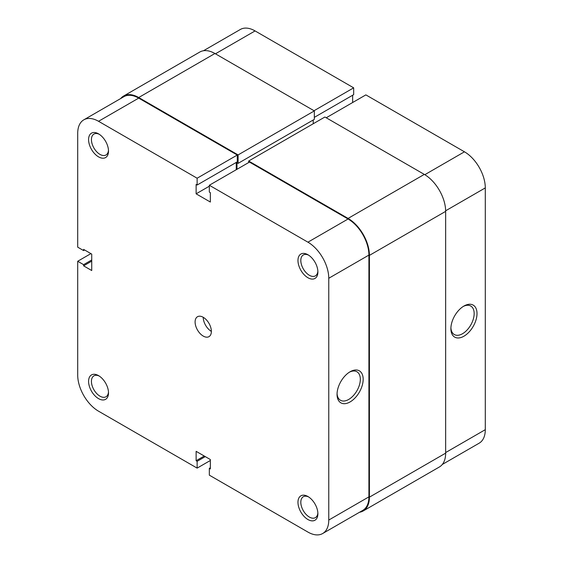 <?xml version="1.0" encoding="UTF-8"?>
<svg xmlns="http://www.w3.org/2000/svg" width="563" height="563" viewBox="0 0 563 563"><rect width="100%" height="100%" fill="white"/><g stroke="black" fill="none" stroke-linecap="round" stroke-linejoin="round"><path stroke-width="0.84" d="M463.947 336.195A18.473 10.662 -60 0 1 450.886 328.651A18.473 10.662 -60 0 1 463.947 306.033L463.947 306.033A18.473 10.662 -60 0 1 477.009 313.57A18.473 10.662 -60 0 1 463.947 336.195M450.907 327.793A16.461 9.501 120 0 0 454.299 334.542A16.461 9.501 120 0 0 462.526 333.725A16.461 9.501 120 0 0 473.279 319.221A16.461 9.501 120 0 0 470.752 306.033A16.461 9.501 120 0 0 463.215 306.476M424.812 174.699L464.454 151.806L365.866 94.887L326.223 117.773M203.461 50.754L240.338 29.466A29.466 17.017 60 0 1 255.074 30.923L215.432 53.809M314.33 117.364L353.67 94.654L353.67 87.842L255.074 30.923M352.649 102.515L352.649 95.238M464.454 151.806A29.466 17.017 60 0 1 485.292 187.901L445.65 210.787M445.65 452.561L485.292 429.675L485.292 187.901M485.292 429.675A29.466 17.017 60 0 1 479.19 443.165L442.314 464.454M314.027 110.728L353.67 87.842M248.67 162.545L248.67 161.025L324.9 117.013L424.305 174.403A30.184 17.425 60 0 1 445.65 211.371L445.65 453.152A30.184 17.425 60 0 1 439.4 466.966L363.17 510.979A30.184 17.425 60 0 1 359.539 512.246M248.67 161.025L348.075 218.416A30.184 17.425 60 0 1 369.419 255.384L369.419 497.164A30.184 17.425 60 0 1 363.17 510.979M313.211 120.003L313.211 123.761M120.686 98.546A30.184 17.425 60 0 1 123.6 96.034A30.184 17.425 60 0 1 138.695 97.526L238.1 154.916L238.1 163.369L236.981 162.721L236.981 169.294M238.1 163.369L314.33 119.356L314.33 110.904L238.1 154.916M123.6 96.034L199.83 52.021A30.184 17.425 60 0 1 214.925 53.513L314.33 110.904M307.926 277.742A14.089 8.135 60 0 1 297.968 260.493A14.089 8.135 60 0 1 307.926 254.736L307.926 254.736A14.089 8.135 60 0 1 317.891 271.992A14.089 8.135 60 0 1 307.926 277.742M308.665 255.194A12.076 6.974 -120 0 0 303.316 254.962A12.076 6.974 -120 0 0 301.465 264.638A12.076 6.974 -120 0 0 309.347 275.279A12.076 6.974 -120 0 0 315.386 275.877A12.076 6.974 -120 0 0 317.863 271.12M307.926 519.522A14.089 8.135 60 0 1 297.968 502.266A14.089 8.135 60 0 1 307.926 496.517L307.926 496.517A14.089 8.135 60 0 1 317.891 513.766A14.089 8.135 60 0 1 307.926 519.522M308.665 496.974A12.076 6.974 -120 0 0 303.316 496.742A12.076 6.974 -120 0 0 301.465 506.411A12.076 6.974 -120 0 0 309.347 517.052A12.076 6.974 -120 0 0 315.386 517.65A12.076 6.974 -120 0 0 317.863 512.9M98.546 156.859A14.089 8.135 60 0 1 88.581 139.603A14.089 8.135 60 0 1 98.546 133.853L98.546 133.853A14.089 8.135 60 0 1 108.504 151.102A14.089 8.135 60 0 1 98.546 156.859M99.285 134.311A12.076 6.974 -120 0 0 93.93 134.078A12.076 6.974 -120 0 0 92.079 143.748A12.076 6.974 -120 0 0 99.968 154.389A12.076 6.974 -120 0 0 106.006 154.987A12.076 6.974 -120 0 0 108.476 150.237M98.546 398.632A14.089 8.135 60 0 1 88.581 381.383A14.089 8.135 60 0 1 98.546 375.627L98.546 375.627A14.089 8.135 60 0 1 108.504 392.883A14.089 8.135 60 0 1 98.546 398.632M99.285 376.084A12.076 6.974 -120 0 0 93.93 375.852A12.076 6.974 -120 0 0 92.079 385.528A12.076 6.974 -120 0 0 99.968 396.169A12.076 6.974 -120 0 0 106.006 396.767A12.076 6.974 -120 0 0 108.476 392.01M350.109 371.756L350.109 371.756A18.473 10.662 -60 0 1 363.17 379.293A18.473 10.662 -60 0 1 350.109 401.919A18.473 10.662 -60 0 1 337.047 394.374A18.473 10.662 -60 0 1 350.109 371.756L350.109 371.756M337.068 393.516A16.461 9.501 120 0 0 340.453 400.265A16.461 9.501 120 0 0 348.687 399.456A16.461 9.501 120 0 0 359.44 384.951A16.461 9.501 120 0 0 356.914 371.763A16.461 9.501 120 0 0 349.377 372.199M211.364 331.382A11.499 6.636 60 0 1 203.236 317.3A11.499 6.636 60 0 1 210.745 327.427A11.499 6.636 60 0 1 208.986 336.646A11.499 6.636 60 0 1 203.236 336.076A11.499 6.636 60 0 1 195.72 325.942A11.499 6.636 60 0 1 197.486 316.73A11.499 6.636 60 0 1 203.236 317.3M83.81 119.835L123.959 96.653A29.466 17.017 60 0 1 138.695 98.117L237.283 155.036L197.134 178.218L98.546 121.291A29.466 17.017 -120 0 0 83.81 119.835A29.466 17.017 -120 0 0 77.708 133.325L77.708 247.171L83.598 250.577L83.598 249.402L91.734 254.096L91.734 270.529L83.598 265.835L83.598 264.659L77.708 261.253L77.708 375.099A29.466 17.017 -120 0 0 98.546 411.194L197.134 468.113L197.134 461.308L196.121 460.717L196.121 451.329L210.351 459.549L210.351 468.937L209.33 468.346L209.33 475.158L307.926 532.077A29.466 17.017 -120 0 0 322.662 533.534A29.466 17.017 -120 0 0 328.764 520.05L368.913 496.869L368.913 255.088L328.764 278.27L328.764 520.05M90.917 253.624L77.708 261.253M237.283 155.036L237.283 161.841L197.134 185.023L196.121 184.439L196.121 193.827L210.351 202.04L210.351 192.652L209.33 192.067L209.33 185.255L249.479 162.081L348.075 219A29.466 17.017 60 0 1 368.913 255.088M236.27 162.433L236.27 169.709M368.913 496.869A29.466 17.017 60 0 1 362.811 510.36L322.662 533.534M197.134 178.218L197.134 185.023M328.764 278.27A29.466 17.017 -120 0 0 307.926 242.181L209.33 185.255M210.351 460.485L197.134 468.113M91.734 259.965L83.598 264.659M91.734 261.141L83.598 265.835M84.619 249.986L83.598 250.577M210.351 467.762L209.33 468.346M204.249 456.023L196.121 460.717M205.27 456.614L197.134 461.308M209.33 186.198L196.121 193.827M348.075 218.416L424.305 174.403M369.419 255.384L445.65 211.371M138.695 97.526L214.925 53.513M369.419 497.164L445.65 453.152M138.695 98.117L98.546 121.291M307.926 242.181L348.075 219"/></g></svg>
